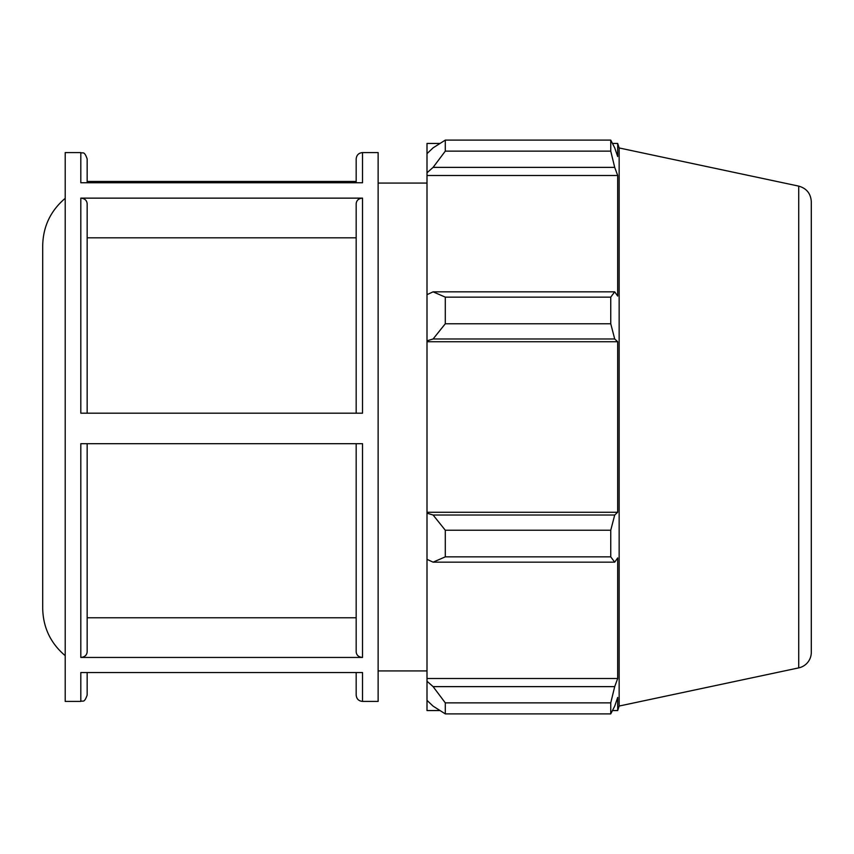 <?xml version="1.0" encoding="UTF-8"?>
<svg xmlns="http://www.w3.org/2000/svg" width="854" height="854" viewBox="0 0 854 854"><rect width="100%" height="100%" fill="white"/><g stroke="black" fill="none" stroke-linecap="round" stroke-linejoin="round"><path stroke-width="1.28" d="M65.203 198.331C50.599 210.714 43.095 226.491 42.7 245.632L42.7 608.368C43.095 627.509 50.599 643.286 65.203 655.669M87.161 413.187L87.161 203.647C86.788 200.306 84.674 198.47 80.81 198.139L80.81 413.187L362.523 413.187L362.523 198.139L80.81 198.139M80.81 701.412L80.81 672.546L362.523 672.546L362.523 701.412L378.13 701.412L378.13 152.588L362.523 152.588L362.523 182.756L80.81 182.756L80.81 152.588L65.203 152.588L65.203 701.412L80.81 701.412C82.689 700.195 84.14 703.739 87.161 695.06L87.161 672.546M356.171 181.454L87.161 181.454M80.81 657.441L362.523 657.441L362.523 443.685L80.81 443.685L80.81 657.441C84.663 657.11 86.788 655.274 87.161 651.933L87.161 443.685M87.161 182.756L87.161 158.94C84.14 150.261 82.689 153.805 80.81 152.588M362.523 198.139C358.669 198.47 356.556 200.306 356.171 203.647L356.171 413.187M362.523 152.588C358.669 152.962 356.556 155.086 356.171 158.94L356.171 182.756M356.171 672.546L356.171 695.06C356.556 698.914 358.669 701.038 362.523 701.412M356.171 443.685L356.171 651.933C356.556 655.274 358.669 657.11 362.523 657.441M356.171 237.828L87.161 237.828M87.161 617.773L356.171 617.773M439.981 710.56L427 710.56L427 700.344L433.095 706.151L445.297 713.891L445.297 702.863L433.095 686.627L427 681.225L427 700.344M427 681.225L427 559.338L433.095 562.156L445.297 556.861L445.297 530.238L433.095 515.015L427 513.179L427 559.338M427 513.179L427 340.821L433.095 338.985L445.297 323.762L445.297 297.139L433.095 291.844L427 294.662L427 340.821M427 294.662L427 172.775L433.095 167.373L445.297 151.137L445.297 140.109L433.095 147.849L427 153.656L427 172.775M427 153.656L427 143.44L439.981 143.44M798.725 186.119C806.56 188.35 810.756 193.527 811.3 201.661L811.3 652.339A15.884 15.884 0 0 1 798.725 667.881L798.725 186.119L619.15 147.955L617.688 143.44L617.688 156.57L614.709 147.849L610.749 140.109L610.749 151.137L445.297 151.137M445.297 140.109L610.749 140.109L445.297 140.109M433.095 167.373L614.709 167.373L617.688 175.486L617.688 296.071L614.709 291.844L433.095 291.844M445.297 297.139L610.749 297.139L614.709 291.844M427 512.272L617.688 512.272L614.709 515.015L433.095 515.015M445.297 530.238L610.749 530.238L614.709 515.015M427 678.514L617.688 678.514L614.709 686.627L433.095 686.627M445.297 702.863L610.749 702.863L614.709 686.627M433.095 338.985L614.709 338.985L610.749 323.762L445.297 323.762M427 341.728L617.688 341.728L617.688 512.272M614.709 338.985L617.688 341.728M619.15 147.955L619.15 706.044L617.688 710.56L617.688 697.43L614.709 706.151L610.749 713.891L445.297 713.891M610.749 530.238L610.749 556.861L445.297 556.861M433.095 562.156L614.709 562.156L610.749 556.861M614.709 562.156L617.688 557.929L617.688 678.514M610.749 702.863L610.749 713.891M614.709 167.373L610.749 151.137M610.749 297.139L610.749 323.762M427 175.486L617.688 175.486M798.725 667.881L619.15 706.044M612.478 143.44L617.688 143.44M612.478 710.56L617.688 710.56M378.13 670.924L427 670.924M378.13 183.076L427 183.076"/></g></svg>
